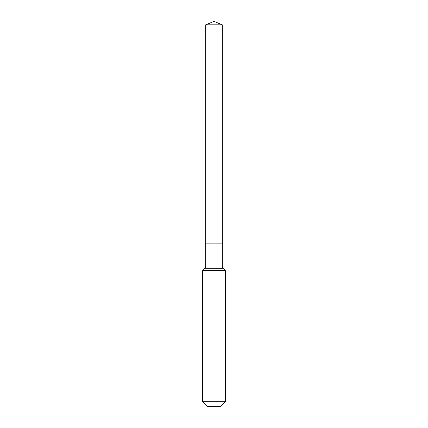 <?xml version="1.0" encoding="UTF-8"?>
<svg xmlns="http://www.w3.org/2000/svg" width="428" height="428" viewBox="0 0 428 428"><rect width="100%" height="100%" fill="white"/><g stroke="black" fill="none" stroke-linecap="round" stroke-linejoin="round"><path stroke-width="0.64" d="M202.669 401.689L225.331 401.689L220.42 406.6L207.58 406.6L202.669 401.689L202.669 270.646L214 270.646L214 268.731L204.584 268.731A3.777 3.777 0 0 0 205.691 266.061L205.691 243.874L214 243.874L214 24.84L222.309 24.84L214 21.4L214 24.84L205.691 24.84L205.691 243.874L222.309 243.874L222.309 24.84M223.416 268.731L214 268.731L214 243.874L222.309 243.874L222.309 266.061A3.777 3.777 0 0 0 223.416 268.731L225.331 270.646L214 270.646L214 406.6M205.691 266.061L222.309 266.061M214 21.4L205.691 24.84M225.331 401.689L225.331 270.646M204.584 268.731L202.669 270.646"/></g></svg>
